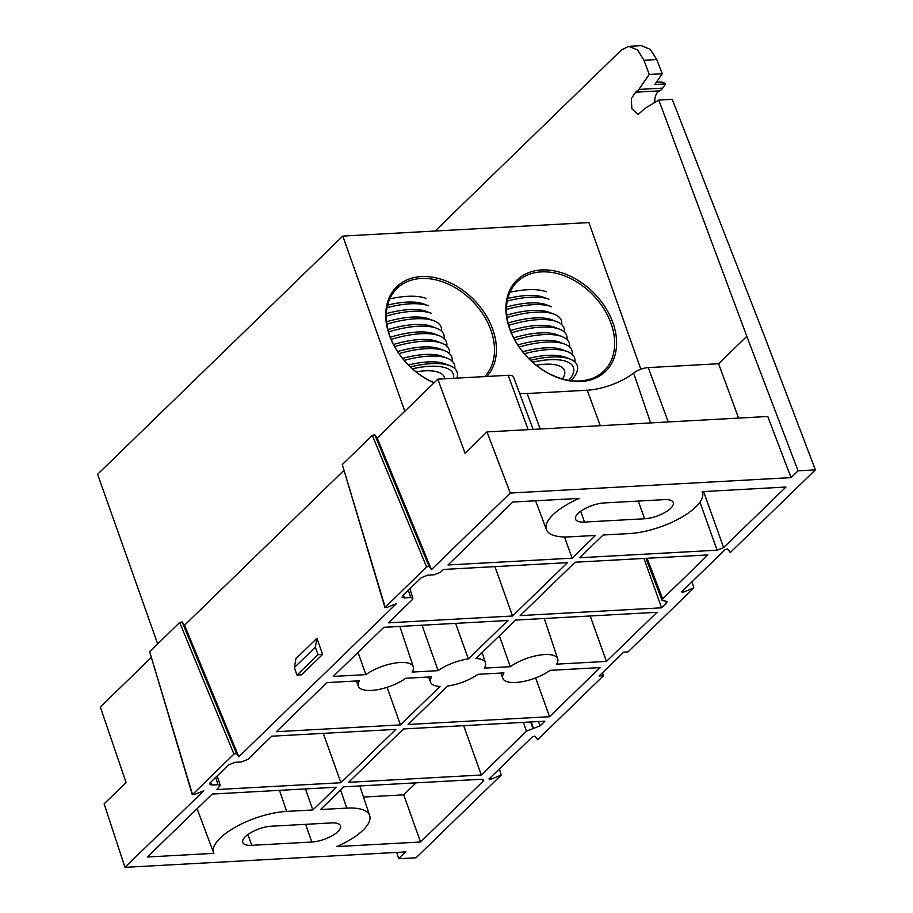 <?xml version="1.0" encoding="UTF-8"?>
<svg xmlns="http://www.w3.org/2000/svg" width="913" height="913" viewBox="0 0 913 913"><rect width="100%" height="100%" fill="white"/><g stroke="black" fill="none" stroke-linecap="round" stroke-linejoin="round"><path stroke-width="1.37" d="M233.933 754.081L179.678 622.529L182.144 621.936L236.41 753.499L233.933 754.081L192.301 794.755L149.652 651.699L192.483 794.356L193.955 794.732L203.782 790.784L124.978 867.35L104.128 803.839L126.074 782.532L100.327 707.027L151.136 657.668M426.588 566.939L372.333 435.375L374.798 434.793L429.053 566.345L426.588 566.939L384.955 607.601L342.295 464.546L385.138 607.202L386.61 607.579L396.436 603.641L238.818 756.763L236.41 753.499M682.673 590.848L683.095 592.252L681.612 591.875L725.173 549.569L727.638 548.975L730.274 552.548L815.389 469.864L798.065 470.811L746.823 336.326L658.798 100.088L645.308 108.088L638.016 114.616L631.853 108.704L631.328 98.593L635.653 92.179L638.86 89.428L649.246 74.455L643.962 60.258L637.673 50.078L628.874 46.335L621.627 49.793L435.079 231.023M490.019 778.002L490.441 779.405L488.969 779.029L532.519 736.723L534.984 736.129L537.62 739.701L603.47 675.734L599.133 675.974L623.659 652.144L627.996 651.916L693.846 587.938L691.997 581.786M400.156 662.507A29.136 10.694 160.5 0 0 365.885 674.627L333.291 676.419L383.837 627.311L507.936 620.498L468.38 658.924A29.136 10.694 160.5 0 0 438.103 670.656L412.083 672.094A29.136 10.694 160.5 0 0 413.292 666.798A29.136 10.694 160.5 0 0 400.156 662.507M358.022 652.396L365.885 674.627M590.209 615.978L606.437 661.411L556.508 664.15A29.136 10.694 160.5 0 0 557.717 658.866A29.136 10.694 160.5 0 0 544.593 654.564A29.136 10.694 160.5 0 0 510.321 666.695L499.377 635.79M519.623 393.309A37.832 13.889 160.5 0 0 527.155 393.514L587.242 390.216A37.832 13.889 160.5 0 0 633.656 373.018A11.915 4.371 -19.5 0 1 648.287 367.597L718.599 363.739L746.823 336.326M602.42 672.778L603.47 675.734M628.874 46.335L641.314 45.65L650.261 49.382L656.744 59.55L662.267 73.736L649.246 74.455M549.523 716.705L408.088 724.477L447.655 686.04A29.136 10.694 160.5 0 0 477.921 674.308L503.953 672.881A29.136 10.694 160.5 0 0 502.789 678.313A29.136 10.694 160.5 0 0 521.608 681.806A29.136 10.694 160.5 0 0 550.14 670.347L600.069 667.597L549.523 716.705L535.657 677.914M606.437 661.411L656.995 612.303L515.56 620.075L475.993 658.513A29.136 10.694 160.5 0 1 485.499 662.827L482.087 652.59M359.517 680.813A29.136 10.694 160.5 0 0 358.353 686.245A29.136 10.694 160.5 0 0 377.183 689.749A29.136 10.694 160.5 0 0 405.703 678.279L431.735 676.853A29.136 10.694 160.5 0 0 430.571 682.285A29.136 10.694 160.5 0 0 440.032 686.462L400.465 724.899L276.365 731.712L326.911 682.604L359.517 680.813M400.465 724.899L387.044 687.318M510.321 666.695L484.289 668.122A29.136 10.694 160.5 0 0 485.499 662.827M422.023 625.211L438.103 670.656M468.38 658.924L455.598 623.374M499.343 768.94L501.191 775.091L416.066 857.786L398.741 858.734L405.749 851.92L124.978 867.35M403.409 595.059L404.333 597.878L402.085 597.136L402.736 595.71L421.235 577.746L427.729 575.144L434.086 574.791L440.58 572.189L443.387 569.461L567.487 562.648L512.558 616.001L388.459 622.826L412.277 599.681L412.927 598.266L410.69 597.524L408.328 590.277M210.766 782.213L211.679 785.032L209.431 784.29L210.081 782.863L228.581 764.9L235.075 762.298L241.431 761.944L247.925 759.342L271.743 736.198L395.843 729.384L340.926 782.738L216.826 789.562L220.273 785.42L218.036 784.678L215.685 777.431M317.998 654.667L296.976 675.084L301.598 674.821L322.62 654.416L317.998 654.667L315.35 647.191L316.914 638.301L322.62 654.416M296.976 675.084L294.328 667.597L295.892 658.718L316.914 638.301M343.779 470.526L184.552 625.211L238.818 756.763M416.054 782.852L403.706 794.846L420.562 841.991L482.897 781.425L482.075 779.268M305.387 788.935L312.897 809.968L286.671 811.406L279.492 790.35M448.009 564.976L512.798 502.036L579.253 498.384A50.888 18.682 160.5 0 0 546.431 529.608A50.888 18.682 160.5 0 0 569.278 536.867L595.504 535.429L572.109 558.163L448.009 564.976M538.51 721.544L540.062 725.892L544.901 721.19L403.466 728.962L348.549 782.327L481.311 775.023L526.493 731.13L523.366 722.377M643.962 558.448L661.605 607.818L666.444 603.116L665.623 600.959M683.095 592.252L693.846 587.938M528.125 429.658L508.153 375.3L437.829 379.157L377.206 438.057L431.461 569.609L510.276 493.043L791.057 477.625L798.065 470.811M431.461 569.609L429.053 566.345M490.441 779.405L501.191 775.091M540.062 725.892L526.493 731.13M404.333 597.878L410.69 597.524M211.679 785.032L218.036 784.678M286.671 811.406A50.888 18.682 -19.5 0 0 235.04 827.338A50.888 18.682 -19.5 0 0 213.665 852.879A50.888 18.682 -19.5 0 0 213.859 853.347L147.404 856.999L212.204 794.048L336.304 787.234L312.897 809.968M420.562 841.991L336.771 846.591A50.888 18.682 160.5 0 0 369.685 815.606A50.888 18.682 160.5 0 0 346.757 808.108L320.52 809.546L343.927 786.812L481.311 779.268L483.548 779.964L482.897 781.425M661.605 607.818L520.182 615.59L575.11 562.225L707.872 554.933L662.69 598.837L662.039 600.286L667.083 601.667L666.444 603.116M703.581 491.548L723.61 547.583L785.956 487.028L702.165 491.628A50.888 18.682 160.5 0 1 702.451 492.335L702.211 491.628M723.61 547.583L717.116 550.197L579.721 557.74L603.128 535.007L629.354 533.569A50.888 18.682 160.5 0 0 680.71 517.797A50.888 18.682 160.5 0 0 702.451 492.335M644.589 518.767L584.514 522.065A19.972 7.338 -19.5 0 1 575.521 519.166A19.972 7.338 -19.5 0 1 583.989 509.169A19.972 7.338 -19.5 0 1 604.201 502.937L664.276 499.639A19.972 7.338 -19.5 0 1 673.258 502.538A19.972 7.338 -19.5 0 1 664.801 512.547A19.972 7.338 -19.5 0 1 644.589 518.767L638.324 501.066M271.435 826.208A19.972 7.338 160.5 0 0 251.223 832.428A19.972 7.338 160.5 0 0 242.767 842.437A19.972 7.338 160.5 0 0 251.748 845.324L311.835 842.026A19.972 7.338 160.5 0 0 332.035 835.806A19.972 7.338 160.5 0 0 340.503 825.797A19.972 7.338 160.5 0 0 331.522 822.91L271.435 826.208M791.057 477.625L767.765 416.488L486.983 431.917L465.048 453.236L437.829 379.157M738.571 418.097L718.599 363.739M398.741 858.734L396.664 852.422M179.678 622.529L149.652 651.699M184.552 625.211L182.144 621.936M372.333 435.375L342.295 464.546M377.206 438.057L374.798 434.793M508.153 375.3A11.915 4.371 -19.5 0 1 513.494 377.001L533.158 429.384M510.276 493.043L486.983 431.917M662.267 73.736L654.826 84.51L665.634 83.916A19.903 11.561 -93.1 0 0 660.316 82.067L656.367 82.284M658.798 100.088L672.242 99.346L764.158 335.368L815.389 469.864M403.706 794.846L363.5 797.049M213.665 852.879L197.094 808.724M564.531 536.97L572.109 558.163M494.914 566.631L512.558 616.001M323.282 733.367L340.926 782.738M463.667 725.652L481.311 775.023M654.815 102.45A11.367 6.608 86.9 0 1 659.517 90.866A14.22 8.251 -93.1 0 0 662.724 88.116L665.634 83.916M294.328 667.597L315.35 647.191M434.052 382.832A63.613 46.221 -134.2 0 1 389.372 335.185A63.613 46.221 -134.2 0 1 421.327 276.571A63.613 46.221 -134.2 0 1 492.792 329.502A63.613 46.221 -134.2 0 1 486.857 376.464M484.746 376.59A62.187 45.182 45.8 0 0 490.932 330.244A62.187 45.182 45.8 0 0 447.861 283.92A62.187 45.182 45.8 0 0 397.041 288.417A62.187 45.182 45.8 0 0 389.828 335.801A62.187 45.182 45.8 0 0 434.2 382.684M612.954 322.894A63.613 46.221 -134.2 0 1 580.999 381.52A63.613 46.221 -134.2 0 1 509.545 328.577A63.613 46.221 -134.2 0 1 541.5 269.963A63.613 46.221 -134.2 0 1 612.954 322.894M509.99 329.194A62.187 45.182 45.8 0 0 553.073 375.517A62.187 45.182 45.8 0 0 603.881 371.032A62.187 45.182 45.8 0 0 611.094 323.647A62.187 45.182 45.8 0 0 568.023 277.324A62.187 45.182 45.8 0 0 517.215 281.809A62.187 45.182 45.8 0 0 509.99 329.194M640.846 369.217L588.908 222.567L342.797 236.09L97.611 474.281L157.675 643.905M404.824 411.227L342.797 236.09M536.239 365.246A43.55 15.989 -19.5 0 1 563.104 368.338A43.55 15.989 -19.5 0 1 563.138 377.879A62.267 62.267 0 0 1 562.499 378.929M532.621 362.199A53.022 19.47 -19.5 0 1 568.822 380.322M530.59 360.327A57.291 21.033 -19.5 0 1 570.043 359.083A57.291 21.033 -19.5 0 1 571.036 380.63M528.627 358.41A53.022 19.47 -19.5 0 1 565.238 357.234L570.043 359.083M524.382 353.776A57.291 21.033 -19.5 0 1 567.395 351.608A57.291 21.033 -19.5 0 1 574.905 361.959M522.727 351.779A53.022 19.47 -19.5 0 1 562.591 349.759L567.395 351.608M519.189 347.02A57.291 21.033 -19.5 0 1 564.748 344.121A57.291 21.033 -19.5 0 1 572.257 354.484M517.797 344.943A53.022 19.47 -19.5 0 1 559.943 342.272L564.748 344.121M514.875 340.035A57.291 21.033 -19.5 0 1 562.1 336.646A57.291 21.033 -19.5 0 1 569.609 346.997M513.734 337.878A53.022 19.47 -19.5 0 1 557.284 334.797L562.1 336.646M511.394 332.811A57.291 21.033 -19.5 0 1 559.452 329.171A57.291 21.033 -19.5 0 1 566.962 339.522M510.504 330.586A53.022 19.47 -19.5 0 1 554.636 327.322L559.452 329.171M508.758 325.325A57.291 21.033 -19.5 0 1 556.804 321.696A57.291 21.033 -19.5 0 1 564.314 332.047M508.142 323.019A53.022 19.47 -19.5 0 1 551.988 319.847L556.804 321.696M507.046 317.564A57.291 21.033 -19.5 0 1 554.157 314.209A57.291 21.033 -19.5 0 1 561.666 324.572M506.738 315.168A53.022 19.47 -19.5 0 1 549.341 312.36L554.157 314.209M506.43 309.484A57.291 21.033 -19.5 0 1 551.509 306.734L546.693 304.885A53.022 19.47 -19.5 0 0 506.498 306.996M507.206 301.062A57.291 21.033 -19.5 0 1 548.861 299.259L544.045 297.41A53.022 19.47 -19.5 0 0 507.765 298.505M509.933 292.286A57.291 21.033 -19.5 0 1 546.214 291.772M416.077 371.842A43.55 15.989 -19.5 0 1 442.931 374.946A43.55 15.989 -19.5 0 1 444.642 378.792M412.448 368.795A53.022 19.47 -19.5 0 1 453.476 378.302M410.416 366.935A57.291 21.033 -19.5 0 1 449.881 365.679A57.291 21.033 -19.5 0 1 456.888 378.119M408.465 365.006A53.022 19.47 -19.5 0 1 445.065 363.831L449.881 365.679M404.208 360.373A57.291 21.033 -19.5 0 1 447.233 358.204A57.291 21.033 -19.5 0 1 454.742 368.555M402.565 358.375A53.022 19.47 -19.5 0 1 442.417 356.355L447.233 358.204M399.015 353.616A57.291 21.033 -19.5 0 1 444.585 350.729A57.291 21.033 -19.5 0 1 452.095 361.08M397.634 351.539A53.022 19.47 -19.5 0 1 439.769 348.88L444.585 350.729M394.701 346.632A57.291 21.033 -19.5 0 1 441.938 343.254A57.291 21.033 -19.5 0 1 449.447 353.605M393.571 344.486A53.022 19.47 -19.5 0 1 437.122 341.405L441.938 343.254M391.221 339.408A57.291 21.033 -19.5 0 1 439.29 335.767A57.291 21.033 -19.5 0 1 446.799 346.13M390.342 337.182A53.022 19.47 -19.5 0 1 434.474 333.918L439.29 335.767M388.584 331.933A57.291 21.033 -19.5 0 1 436.642 328.292A57.291 21.033 -19.5 0 1 444.152 338.643M387.968 329.616A53.022 19.47 -19.5 0 1 431.826 326.443L436.642 328.292M386.884 324.161A57.291 21.033 -19.5 0 1 433.995 320.817A57.291 21.033 -19.5 0 1 441.504 331.168M386.576 321.764A53.022 19.47 -19.5 0 1 429.178 318.968L433.995 320.817M386.267 316.081A57.291 21.033 -19.5 0 1 431.335 313.33L426.531 311.481A53.022 19.47 -19.5 0 0 386.336 313.604M387.032 307.658A57.291 21.033 -19.5 0 1 428.688 305.855L423.883 304.006A53.022 19.47 -19.5 0 0 387.603 305.102M389.76 298.882A57.291 21.033 -19.5 0 1 426.04 298.38M600.275 425.686L587.242 390.216M540.188 428.996L527.155 393.514M650.615 422.924L633.656 373.018M656.744 59.55L643.962 60.258M247.925 834.528L251.748 845.324M305.57 824.325L311.835 842.026M580.691 511.269L584.514 522.065M648.287 367.597L668.259 421.954M346.757 808.108L340.595 790.042M717.116 550.197L699.94 502.15M533.569 728.494L531.229 721.943M530.647 721.978L532.987 728.528M647.1 558.277L662.69 598.837M659.517 90.866L635.653 92.179M638.86 89.428L662.724 88.116M502.789 678.313L500.815 673.052M557.717 658.866L544.274 618.5M413.292 666.798L399.837 626.432M358.353 686.245L356.378 680.984M430.571 682.285L428.596 677.024M546.431 529.608L535.6 500.781M369.685 815.606L359.802 785.945M409.857 588.805L412.927 598.266M217.203 775.947L220.273 785.42M645.936 558.334L662.039 600.286"/></g></svg>
